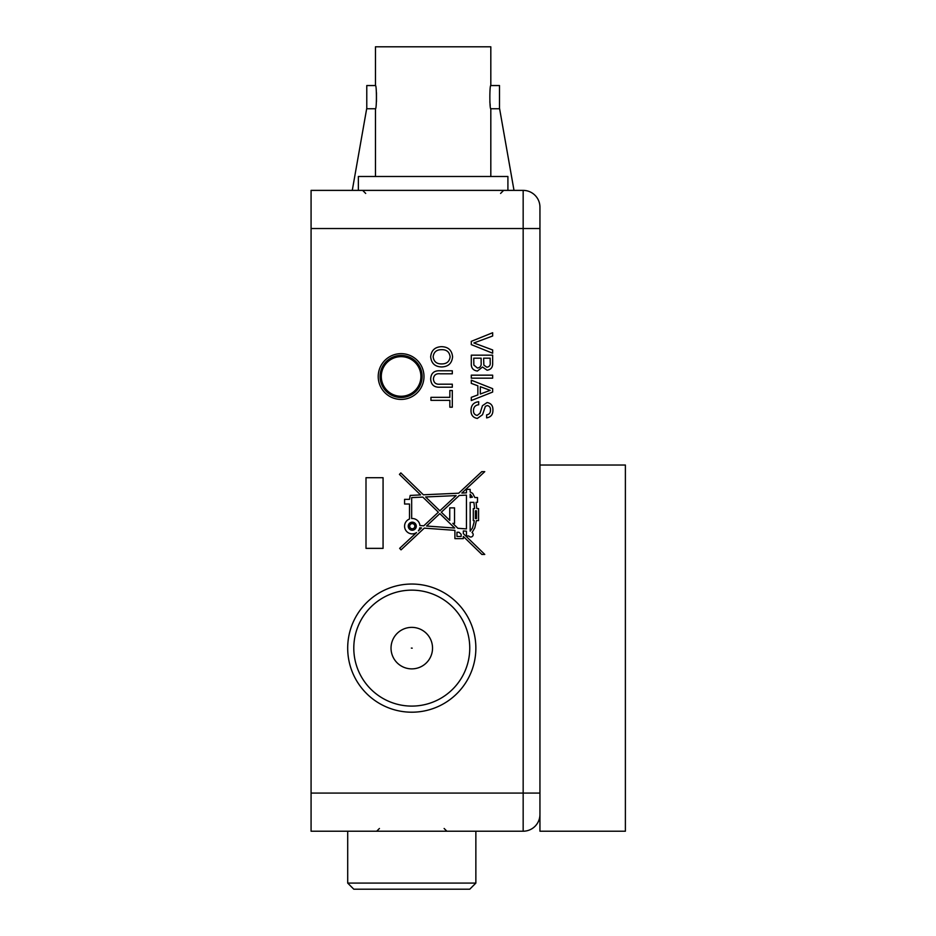 <?xml version="1.0" encoding="UTF-8"?>
<svg xmlns="http://www.w3.org/2000/svg" width="936" height="936" viewBox="0 0 936 936"><rect width="100%" height="100%" fill="white"/><g stroke="black" fill="none" stroke-linecap="round" stroke-linejoin="round"><path stroke-width="1.4" d="M414.847 526.196A2.586 2.586 0 0 0 412.261 523.61A2.586 2.586 0 0 0 409.675 526.196A2.586 2.586 0 0 0 412.261 528.77A2.586 2.586 0 0 0 414.847 526.196M408.236 526.196A4.025 4.025 0 0 0 412.261 530.221A4.025 4.025 0 0 0 416.286 526.196A4.025 4.025 0 0 0 412.261 522.171A4.025 4.025 0 0 0 408.236 526.196M404.574 526.196A7.687 7.687 0 0 0 416.532 532.584L399.649 548.356L401.041 549.853L424.277 528.138L454.908 530.349L454.908 538.633L463.32 538.633L463.32 536.445L481.841 554.428L484.766 554.428L463.32 533.59L463.32 530.958L466.444 531.18L466.444 535.989L468.807 535.989A2.398 2.398 0 0 0 472.516 536.258A2.398 2.398 0 0 0 472.036 532.561L474.833 527.834L476.412 520.603L478.577 520.603L478.577 508.587L476.798 508.587L476.05 502.339L477.5 502.339L477.5 497.542L474.856 497.542L472.68 493.377L470.164 492.008L470.164 489.364L466.444 489.364L466.444 492.851L461.846 493.05L484.754 471.65L481.771 471.65L458.698 493.202L423.376 494.793L400.842 472.914L399.426 474.376L420.568 494.91L410.19 495.425L409.5 499.344L404.574 499.344L404.574 504.024L409.5 504.024L409.5 519.012A7.687 7.687 0 0 0 404.574 526.196M423.985 376.529A22.885 22.885 0 0 0 401.099 353.644A22.885 22.885 0 0 0 378.214 376.529A22.885 22.885 0 0 0 401.099 399.415A22.885 22.885 0 0 0 423.985 376.529M430.677 356.815C431.297 350.427 434.854 347.045 441.347 346.671C448.168 346.788 451.912 350.169 452.579 356.827C451.924 363.355 448.262 366.725 441.593 366.947C434.959 366.713 431.32 363.332 430.677 356.815M430.946 400.351L430.946 397.344L449.842 397.344L449.842 390.499L452.31 390.499L452.31 407.195L449.842 407.195L449.842 400.351L430.946 400.351M471.288 363.18L471.288 355.165L492.652 355.165L492.652 363.168C492.839 367.24 490.99 369.603 487.106 370.223L482.52 367.029L477.407 371.054C473.043 370.422 470.995 367.801 471.288 363.18M471.288 383.374L471.288 380.18L492.652 388.662L492.652 392.055L471.288 400.538L471.288 397.344L477.863 394.91L477.863 385.808L471.288 383.374M311.08 228.524L311.08 793.073L523.165 793.073L523.165 228.524L311.08 228.524L311.08 190.382L523.165 190.382A16.79 16.79 0 0 1 539.943 207.16L539.943 228.524L539.943 207.16M471.007 410.67C470.972 405.358 473.522 402.375 478.682 401.719L478.682 404.738C475.312 405.171 473.569 407.101 473.476 410.541C473.405 413.279 474.646 414.905 477.208 415.42L480.086 413.139L482.45 405.697L487.071 402.55C491.061 403.24 493.003 405.721 492.921 409.956C493.026 414.496 490.92 417.14 486.626 417.877L486.626 414.87C489.271 414.426 490.546 412.834 490.452 410.085C490.639 407.57 489.575 406.06 487.27 405.557L485.386 406.318L482.52 414.718L477.348 418.427C473.125 417.713 471.019 415.128 471.007 410.67M471.288 378.167L471.288 375.16L492.652 375.16L492.652 378.167L471.288 378.167M471.288 344.612L471.288 341.347L492.652 332.736L492.652 336.001L473.885 342.974L492.652 349.959L492.652 353.223L471.288 344.612M440.166 384.193L452.31 384.193L452.31 387.211L440.025 387.211C434.14 387.492 431.028 384.766 430.677 379.045C430.946 373.242 434.07 370.48 440.025 370.773L452.31 370.773L452.31 373.792L440.166 373.792C436.129 373.347 433.871 375.02 433.415 378.811C433.684 382.812 435.93 384.602 440.166 384.193M365.999 548.356L365.999 477.711L383.07 477.711L383.07 548.356L365.999 548.356M523.165 190.382L523.165 228.524L539.943 228.524L539.943 814.437A16.79 16.79 0 0 1 523.165 831.215L311.08 831.215L311.08 793.073M486.24 388.896L480.32 386.708L480.32 394.009L490.183 390.359L486.24 388.896M490.183 358.184L483.608 358.184L483.865 365.145L486.849 367.216C489.493 366.783 490.604 365.134 490.183 362.244L490.183 358.184M481.139 358.184L473.745 358.184L473.85 365.063L477.442 368.035C480.226 367.602 481.467 365.882 481.139 362.887L481.139 358.184M450.122 356.838C449.455 351.866 446.519 349.479 441.312 349.69C436.457 349.736 433.731 352.1 433.146 356.791C433.777 361.6 436.597 363.987 441.616 363.928C446.612 363.975 449.455 361.612 450.122 356.838M418.345 530.887L421.504 527.939L419.773 527.822A7.687 7.687 0 0 1 418.345 530.887M439.826 513.618L454.674 528.044L426.559 526.02L439.826 513.618M425.623 496.969L439.85 510.799L456.125 495.6L425.623 496.969M472.434 497.156L470.164 497.542L470.164 494.173L472.434 497.156M466.444 495.132L459.272 495.46L441.324 512.226L449.748 520.404L449.748 507.874L454.545 507.874L454.545 523.364L452.79 523.364L457.844 528.278L466.444 528.899L466.444 495.132M470.164 531.18L470.164 502.339L473.897 502.339L474.634 508.587L473.288 508.587L473.288 520.603L474.248 520.603L474.049 522.311L472.505 527.986L470.164 531.18M476.541 510.81L476.541 518.567L475.336 518.567L475.336 510.81L476.541 510.81M456.955 532.256L459.014 532.256L461.155 534.339L461.155 536.468L456.955 536.468L456.955 532.256M419.925 525.541L423.774 525.821L438.364 512.191L422.815 497.098L411.664 497.601L411.664 518.532A7.687 7.687 0 0 1 419.925 525.541M490.815 108.751L499.508 108.751L499.508 85.55L490.815 85.55C489.54 84.848 489.54 109.477 490.815 108.751L490.815 176.494M375.465 108.751L366.772 108.751L366.772 85.55L375.465 85.55C376.74 84.837 376.74 109.465 375.465 108.751L375.465 176.494M376.459 101.685L376.459 92.664M375.465 85.55L375.465 46.8L490.815 46.8L490.815 85.55M489.832 101.825L490.23 105.358M358.371 190.382L358.371 176.494L507.909 176.494L507.909 190.382M411.349 648.086L412.214 648.157L411.349 648.086M432.467 649.795A20.756 20.756 0 0 0 413.455 627.436A20.756 20.756 0 0 0 391.096 646.448A20.756 20.756 0 0 0 410.108 668.807A20.756 20.756 0 0 0 432.467 649.795M353.983 643.442A57.985 57.985 0 0 0 407.101 705.908A57.985 57.985 0 0 0 469.568 652.802A57.985 57.985 0 0 0 416.461 590.335A57.985 57.985 0 0 0 353.983 643.442M475.652 653.293A64.081 64.081 0 0 1 406.598 711.992A64.081 64.081 0 0 1 347.899 642.95A64.081 64.081 0 0 1 416.953 584.251A64.081 64.081 0 0 1 475.652 653.293M475.862 883.093L469.755 889.2L353.796 889.2L347.701 883.093L475.862 883.093L475.862 831.215M311.08 262.396L311.08 217.538M311.08 804.059L311.08 759.201M539.943 465.028L625.388 465.028L625.388 831.215L539.943 831.215L539.943 814.437M401.099 396.267A19.808 19.808 0 0 0 420.907 376.459A19.808 19.808 0 0 0 401.099 356.651A19.808 19.808 0 0 0 381.291 376.459A19.808 19.808 0 0 0 401.099 396.267M401.099 397.484A21.025 21.025 0 0 0 422.124 376.459A21.025 21.025 0 0 0 401.099 355.434A21.025 21.025 0 0 0 380.075 376.459A21.025 21.025 0 0 0 401.099 397.484M523.165 831.215L523.165 793.073L539.943 793.073M500.584 193.436L503.638 190.382M499.508 108.178L514.004 190.382M366.772 108.178L352.275 190.382M365.695 193.436L362.653 190.382M444.132 828.477L446.87 831.215M347.701 831.215L347.701 883.093M379.431 828.477L376.681 831.215"/></g></svg>
